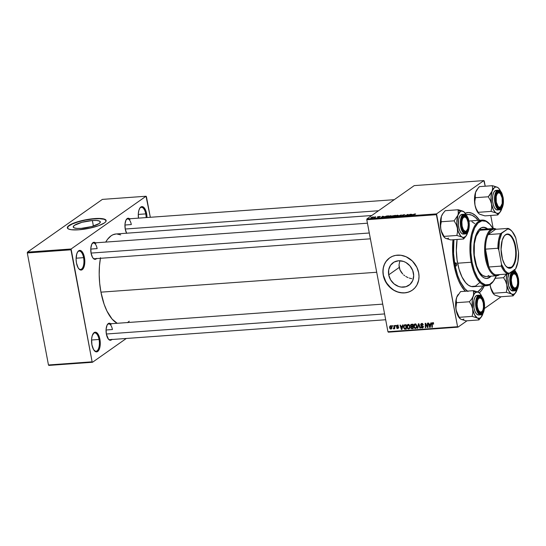 <?xml version="1.0" encoding="UTF-8"?>
<svg xmlns="http://www.w3.org/2000/svg" width="546" height="546" viewBox="0 0 546 546"><rect width="100%" height="100%" fill="white"/><g stroke="black" fill="none" stroke-linecap="round" stroke-linejoin="round"><path stroke-width="0.82" d="M146.116 217.588A9.214 4.034 85.9 0 0 145.762 213.882L146.621 213.657A9.869 4.32 -94.1 0 1 146.997 217.526L146.621 213.657L145.632 210.258L143.366 207.05L141.66 206.654L140.104 207.746L138.937 210.169L138.329 213.547L138.466 218.141A9.869 4.32 -94.1 0 1 139.912 208.012A9.869 4.32 -94.1 0 1 146.621 213.657L145.762 213.882A9.214 4.034 -94.1 0 1 146.116 217.588M94.192 350.498A9.214 4.034 85.9 0 0 98.396 348.976A9.214 4.034 85.9 0 0 99.044 339.462L99.898 339.237A9.869 4.32 -94.1 0 1 99.113 349.624A9.869 4.32 -94.1 0 1 94.438 350.791A9.869 4.32 -94.1 0 1 91.926 344.847L93.591 349.617L96.035 351.836L97.693 351.481L99.611 348.328L100.28 343.059L99.474 337.448L98.239 334.466L95.789 332.248L94.13 332.603L92.213 335.749L91.605 339.127L91.926 344.847A9.869 4.32 -94.1 0 1 93.195 333.592A9.869 4.32 -94.1 0 1 99.898 339.237L99.044 339.462A9.214 4.034 -94.1 0 1 95.987 351.269A9.214 4.034 -94.1 0 1 94.185 350.498M78.733 268.687A9.214 4.034 85.9 0 0 82.937 267.165A9.214 4.034 85.9 0 0 83.586 257.657L84.439 257.425A9.869 4.32 -94.1 0 1 83.654 267.82A9.869 4.32 -94.1 0 1 78.979 268.98A9.869 4.32 -94.1 0 1 76.467 263.035L78.133 267.806L79.723 269.642L81.429 270.038L82.241 269.669L84.152 266.523L84.821 261.254L84.016 255.637L82.78 252.655L80.33 250.437L78.672 250.791L77.928 251.522L76.761 253.945L76.092 259.214L76.467 263.035A9.869 4.32 -94.1 0 1 77.737 251.788A9.869 4.32 -94.1 0 1 84.439 257.425L83.586 257.657A9.214 4.034 -94.1 0 1 80.528 269.458A9.214 4.034 -94.1 0 1 78.733 268.687M91.557 340.001L99.044 339.462L91.557 340.001M76.099 258.197L83.586 257.657L76.099 258.197M138.281 214.421L145.762 213.882L138.281 214.421M411.704 278.678L409.261 278.057L411.704 278.678M408.067 277.614L406.893 277.068L408.067 277.614M405.767 276.44L406.893 277.068L405.767 276.44M403.685 274.925L404.695 275.73L403.685 274.925M401.146 272.079L402.75 274.051L399.952 269.847L401.146 272.079M399.228 267.438L399.952 269.847L399.024 264.953L399.849 260.742L399.024 264.953L399.228 267.438L388.704 274.85L399.228 267.438M413.438 273.061A13.787 11.992 54.9 0 1 409.009 285.23A13.787 11.992 54.9 0 1 388.704 274.85L388.697 269.731L390.567 265.26L394.035 262.107L398.58 260.763L403.501 261.425L405.869 262.49L409.971 265.882L412.715 270.502L413.684 275.655L412.742 280.542L410.012 284.425L405.931 286.718L401.105 287.066L398.641 286.479L394.089 283.913L390.602 279.825L388.704 274.85A13.787 11.992 54.9 0 1 393.134 262.681A13.787 11.992 54.9 0 1 413.438 273.061M411.138 290.909L408.026 292.219L404.641 292.833L401.119 292.717L397.597 291.885L394.205 290.363L391.079 288.206L386.083 282.357L383.374 275.232L383.019 271.526L383.353 267.909L384.377 264.53L386.036 261.507L389.66 257.855A19.738 17.158 -125.1 0 0 383.374 275.232L383.265 275.307A19.738 17.158 54.9 0 1 389.605 257.889A19.738 17.158 54.9 0 1 418.666 272.754L416.871 267.328L412.387 261.063L406.163 256.777L400.921 255.262L395.679 255.364L392.417 256.333L389.475 257.978L386.978 260.244L385.019 263.042L383.674 266.257L382.992 269.772L383.265 275.307L384.302 278.965L388.233 285.578L394.096 290.438L397.488 291.96L402.784 292.943L406.251 292.69L409.52 291.721L412.455 290.076L414.953 287.81L416.912 285.019L418.686 280.071L419.021 276.46L418.666 272.754A19.738 17.158 54.9 0 1 412.326 290.165A19.738 17.158 54.9 0 1 383.265 275.307L383.374 275.232A19.738 17.158 -125.1 0 0 412.38 290.131M96.546 258.586A8.552 3.747 -94.1 0 1 93.264 258.394A8.552 3.747 -94.1 0 1 91.086 253.248L92.527 257.384L93.905 258.968L95.386 259.316L96.731 258.36M111.834 339.51A8.552 3.747 -94.1 0 1 108.552 339.325A8.552 3.747 -94.1 0 1 106.381 334.172L108.483 339.243L109.937 340.233L112.026 339.291M126.631 233.203A8.552 3.747 -94.1 0 1 125.259 229.19L126.699 233.326M463.957 289.762A39.476 17.281 85.9 0 0 465.649 291.236A39.476 17.281 -94.1 0 1 463.957 289.762M484.275 285.886A41.448 18.141 -94.1 0 1 479.32 292.793L481.511 290.458L484.275 285.886M465.308 291.264A41.448 18.141 -94.1 0 1 464.694 290.615A41.448 18.141 -94.1 0 1 454.156 265.656L455.944 273.164L458.299 279.934L461.145 285.695L465.308 291.264M100.505 257.671L99.468 265.861L99.195 274.556L99.693 283.435L100.942 292.158L376.713 272.256L100.942 292.158L104.109 304.204L106.968 311.104L112.107 319.082L117.185 323.293A45.393 19.868 85.9 0 1 100.942 292.158A45.393 19.868 85.9 0 1 100.396 258.306M371.751 215.513L116.005 233.975A45.393 19.868 85.9 0 0 105.719 242.09L107.651 239.182L111.07 235.831L112.906 234.773L116.025 233.975M124.938 225.013L131.313 224.556L124.938 225.013M385.681 319.744L109.814 339.66A7.897 3.453 -94.1 0 1 108.306 339.032M106.061 330.002L112.435 329.538L106.061 330.002M370.393 238.82L94.519 258.729A7.897 3.453 -94.1 0 1 93.011 258.101M90.766 249.072L97.14 248.614L90.766 249.072M92.363 220.523L93.407 226.058L92.363 220.523L96.669 220.475L99.474 221.034L100.348 222.113L99.154 223.546L91.598 226.583L81.218 228.365A13.787 3.153 169.3 0 1 73.239 227A13.787 3.153 169.3 0 1 92.363 220.523A13.787 3.153 169.3 0 1 100.341 221.881A13.787 3.153 169.3 0 1 81.218 228.365L76.911 228.405L74.106 227.846L73.232 226.767L74.427 225.334L81.982 222.297L92.363 220.523M67.424 228.214L68.393 226.262L72.168 224.037L78.167 221.867L85.476 220.093L92.991 218.98L99.556 218.7L104.184 219.294L106.156 220.666A19.738 4.518 -10.7 0 0 94.758 218.83L94.711 218.577A19.738 4.518 169.3 0 1 106.136 220.523A19.738 4.518 169.3 0 1 78.774 229.798L71.369 229.743L68.591 229.061L67.376 227.962L67.827 226.535L69.042 225.464L76.454 222.133L85.429 219.84L94.711 218.577L102.116 218.639L104.893 219.315L106.108 220.42L105.658 221.84L104.443 222.911L98.594 225.71L89.947 228.146L78.774 229.798A19.738 4.518 169.3 0 1 67.349 227.853A19.738 4.518 169.3 0 1 94.711 218.577L94.758 218.83A19.738 4.518 -10.7 0 0 67.383 227.975M388.336 332.18L457.951 327.156L467.001 320.789L457.951 327.156L457.568 326.713L387.947 331.736L366.782 219.724L436.404 214.701L457.568 326.713L436.547 213.882L483.845 180.59L414.23 185.613L366.932 218.905L436.547 213.882L483.845 180.59L484.234 181.026L485.21 186.206L483.845 180.59L414.23 185.613L366.932 218.905L366.782 219.724L366.932 218.905L436.547 213.882L436.404 214.701L366.782 219.724L387.947 331.736L457.568 326.713L457.951 327.156L388.336 332.18L387.947 331.736L388.336 332.18M484.445 308.504L501.167 296.731L484.445 308.504M490.738 215.452L493.202 228.515L490.738 215.452M383.988 216.489L381.169 217.547L382.459 216.277L383.988 216.489L382.459 216.277L381.169 217.547L383.988 216.489M392.076 215.95L395.495 215.336L392.936 216.694L391.066 216.707L392.076 215.95L391.339 216.789L392.936 216.694L395.495 215.336L392.212 216.175M415.056 213.909L415.615 213.977L415.281 214.257L414.325 214.155L411.65 215.342L414.332 214.025L411.65 215.342L415.281 214.257L415.056 213.909L415.492 214.134M408.285 215.131L410.299 214.264L407.732 215.629L407.282 215.663L407.678 214.633L405.091 215.82L407.65 214.455L408.101 214.428L407.712 215.452L408.285 215.131L407.712 215.452L408.101 214.428L407.65 214.455L405.091 215.82L407.678 214.633L407.282 215.663L407.732 215.629L410.299 214.264L408.285 215.131M401.283 215.766L401.952 216.059L403.596 215.629L402.771 215.131L404.811 215.049L404.163 214.694L402.375 215.445L403.105 214.865L404.995 214.878L402.805 215.104L403.706 215.472L403.132 215.847L401.167 215.97L403.16 215.67L402.32 215.172L403.16 215.67L401.16 215.943M397.126 216.393L401.337 214.912L400.109 216.175L399.672 216.209L400.73 215.124L397.126 216.393L400.73 215.124L399.672 216.209L400.109 216.175L401.337 214.912L397.126 216.393M394.656 216.066L395.256 216.544L398.15 215.636L397.536 215.172L394.656 216.066L394.744 216.544L394.656 216.066L395.618 215.595L398.355 215.445L396.396 216.359L394.396 216.387M370.87 217.629L373.648 217.001L372.215 217.799L370.87 217.629L371.307 217.95L373.525 217.247L373.048 216.939L370.87 217.629L371.307 217.95M412.257 214.448L409.432 215.506L410.728 214.237L412.257 214.448L410.728 214.237L409.432 215.506L412.257 214.448M387.79 216.557L388.39 217.042L391.284 216.134L390.67 215.67L387.79 216.557L387.878 217.042L387.79 216.557L388.936 216.025L391.489 215.936L389.53 216.851L387.53 216.885M386.698 215.998L388.629 215.834L386.07 217.192L384.111 217.131L386.698 215.998L384.37 216.83L384.541 217.288L386.07 217.192L388.629 215.834L386.698 215.998M379.743 216.455L380.439 216.585L378.808 216.748L379.231 217.212L377.463 217.424L378.876 217.206L378.269 216.933L378.753 216.625L379.743 216.455L378.344 216.803L378.917 217.178L377.525 217.24L378.091 217.458L379.381 217.124L378.788 216.762L380.309 216.707M377.484 216.803L378.282 216.578L377.484 216.803M374.59 217.015L375.382 216.789L374.59 217.015M375.853 217.096L373.894 217.731L375.853 217.096M393.686 328.89L394.669 327.825L394.246 328.119L394.267 328.788L394.697 328.76L394.601 325.518L394.164 325.553L394.089 327.934L393.373 328.794L394.246 328.119L394.267 328.788L394.697 328.76L394.601 325.518L394.164 325.553L394.192 326.849L393.448 328.282L393.373 328.794L393.871 328.822M395.406 325.457L395.427 326.099L395.864 326.064L395.836 325.43L395.406 325.457L395.427 326.099L395.864 326.064L395.836 325.43L395.406 325.457M404.32 324.925L403.514 327.511L403.91 327.238L403.514 327.511L404.757 329.19L406.306 328.501L405.296 329.211L406.32 329.136L406.19 324.679L404.101 325.061L403.446 326.761L404.272 328.965L406.32 329.136L406.19 324.679L404.149 325.027M409.773 328.276L408.674 329.026L409.773 328.269L409.971 326.283L408.19 324.481L406.872 325.86L407.234 328.173L408.012 328.904L409.015 328.958L410.039 327.32L409.261 324.89L407.562 324.706M416.639 327.777L415.54 328.528L416.639 327.777L416.837 325.785L415.056 323.983L413.738 325.361L414.1 327.682L414.878 328.405L415.881 328.46L416.905 326.822L416.25 324.522L415.383 324.003L414.428 324.208M421.683 323.505L420.632 324.89L421.048 324.604L420.632 324.89L421.683 326.064L422.195 325.709L421.683 326.064L422.897 326.201L422.747 326.856L423.116 326.59L422.154 327.532L420.789 326.856L422.235 328.044L423.15 327.402L422.235 328.044L423.17 326.795L421.055 324.822L422.365 323.594L421.758 324.024L422.952 324.092L422.597 324.344L423.246 324.904L421.683 323.505L420.604 324.624L420.986 325.641L422.597 326.542L422.72 327.19L421.997 327.532L421.191 326.685L420.816 326.986L421.471 327.88L422.665 327.948L423.089 326.515L421.041 324.658L421.976 324.024L422.829 324.986L423.246 324.904L423.082 324.331L422.372 323.594L421.048 323.717M432.575 322.72L431.804 324.024L432.248 323.71L431.804 324.024L431.9 327.293L432.336 327.259L432.241 324.106L433.176 322.863L432.65 323.239L433.19 323.737L433.572 323.471L433.224 324.119L433.647 324.031L433.026 322.782L431.92 323.157L431.9 327.293L432.336 327.259L432.323 323.43L432.842 323.259L433.224 324.119L433.647 324.031L432.575 322.72L432.179 322.85M430.828 322.904L430.548 324.14L429.081 324.249L428.712 323.055L428.282 323.089L429.682 327.45L430.207 327.416L431.292 322.87L430.828 322.904L430.548 324.14L429.081 324.249L428.712 323.055L428.282 323.089L429.682 327.45L430.207 327.416L431.292 322.87L430.828 322.904M427.422 323.15L427.552 326.924L425.655 323.28L425.204 323.307L425.341 327.764L425.771 327.736L425.641 323.955L427.532 327.607L427.982 327.573L427.859 323.116L427.422 323.15L427.552 326.924L426.992 325.75L426.651 325.989L427.532 327.607L427.982 327.573L427.859 323.116L427.422 323.15M418.345 323.805L417.376 328.337L417.833 328.303L418.673 324.42L419.922 328.153L420.359 328.126L418.891 323.764L418.345 323.805L417.376 328.337L417.833 328.303L418.673 324.42L419.922 328.153L420.359 328.126L418.891 323.764L418.345 323.805M411.397 324.304L410.469 325.764L410.885 325.471L410.469 325.764L411.152 326.617L411.582 326.317L410.79 327.73L411.193 327.443L410.79 327.73L411.548 328.685L413.165 327.989L412.128 328.719L413.185 328.644L413.056 324.188L410.947 324.447L410.442 325.505L411.152 326.617L411.029 328.323L413.185 328.644L413.056 324.188L410.913 324.474M402.559 324.945L402.279 326.18L400.812 326.29L400.45 325.095L400.02 325.129L401.412 329.491L401.938 329.456L403.023 324.911L402.559 324.945L402.279 326.18L400.812 326.29L400.45 325.095L400.02 325.129L401.412 329.491L401.938 329.456L403.023 324.911L402.559 324.945M397.27 325.266L396.43 326.269L396.867 325.962L396.43 326.269L396.758 326.836L397.857 326.931L397.454 327.211L398.205 327.231L397.959 327.73L398.327 327.464L397.59 328.201L396.485 327.702L397.645 328.603L398.348 328.105L397.645 328.603L398.375 327.627L396.853 326.201L397.795 325.334L397.324 325.669L398.512 326.337L397.986 325.43L396.908 325.348L396.41 326.071L397.966 327.777L397.474 328.201L396.485 327.702L396.628 328.091L397.897 328.555L398.327 327.464L396.86 325.989L397.481 325.675L398.498 326.276L397.27 325.266L396.737 325.436M392.513 325.669L392.533 326.303L392.97 326.276L392.943 325.641L392.513 325.669L392.533 326.303L392.97 326.276L392.943 325.641L392.513 325.669M390.567 325.75L389.605 327.825L390.001 327.545L389.605 327.825L390.854 329.095L391.707 328.494L390.854 329.095L391.83 326.952L390.567 325.75L389.667 326.508L389.626 327.948L390.192 328.897L391.175 329.026L391.775 328.317L391.775 326.72L391.018 325.819L390.097 325.921M48.853 365.41L92.506 362.264L126.31 338.465L92.506 362.264L92.124 361.821L48.464 364.974L27.3 252.955L70.96 249.809L92.124 361.821L71.103 248.99L146.035 196.239L102.382 199.392L27.45 252.143L71.103 248.99L146.035 196.239L146.424 196.683L150.314 217.281L146.035 196.239L102.382 199.392L27.45 252.143L27.3 252.955L27.45 252.143L71.103 248.99L70.96 249.809L27.3 252.955L48.464 364.974L92.124 361.821L92.506 362.264L48.853 365.41L48.464 364.974L48.853 365.41M130.064 219.253L127.873 218.263L125.962 220.134L124.979 224.235L125.259 229.19A8.552 3.747 -94.1 0 1 126.358 219.437A8.552 3.747 -94.1 0 1 129.579 218.782M111.179 324.235L108.988 323.246L107.084 325.116L106.101 329.218L106.381 334.172A8.552 3.747 -94.1 0 1 107.48 324.42A8.552 3.747 -94.1 0 1 110.701 323.764M95.891 243.311L93.7 242.315L91.789 244.185L90.813 248.293L91.086 253.248A8.552 3.747 -94.1 0 1 92.185 243.496A8.552 3.747 -94.1 0 1 95.407 242.834M120.68 234.869L116.742 233.954M127.477 322.672L129.238 321.198M91.981 243.823A7.897 3.453 -94.1 0 1 93.386 242.984A7.897 3.453 -94.1 0 1 97.14 248.614A7.897 3.453 85.9 0 0 91.981 243.823M107.275 324.747A7.897 3.453 -94.1 0 1 108.674 323.908A7.897 3.453 -94.1 0 1 112.435 329.538A7.897 3.453 85.9 0 0 107.275 324.747M126.153 219.765A7.897 3.453 -94.1 0 1 127.552 218.926A7.897 3.453 -94.1 0 1 131.313 224.556A7.897 3.453 85.9 0 0 126.153 219.765M465.233 213.199A41.448 18.141 -94.1 0 1 479.538 220.27L475.73 215.752L472.181 213.35L468.591 212.51L465.083 213.261M452.989 239.769L452.702 253.637L454.156 265.656A41.448 18.141 -94.1 0 1 452.989 239.769M467.178 214.619A39.476 17.281 85.9 0 0 466.12 214.639A39.476 17.281 -94.1 0 1 466.291 214.626L468.058 214.503A39.476 17.281 -94.1 0 1 478.057 220.372L475.498 217.567L472.119 215.281L468.7 214.482L466.229 214.858A39.476 17.281 -94.1 0 1 468.058 214.503M430.303 327.013L429.682 327.45L430.303 327.013M431.074 323.771L430.548 324.14L431.074 323.771M430.405 324.672L430.084 326.023L430.63 325.634L429.914 326.945L430.398 326.604L429.914 326.945L429.238 324.761L430.064 324.174L429.238 324.761L430.951 324.29L430.405 324.672L429.914 326.945L429.238 324.761L430.405 324.672M433.497 322.563L432.65 323.239M427.975 327.293L427.532 327.607L427.975 327.293M426.023 324.802L426.651 325.989L426.992 325.75L425.655 323.28L425.204 323.307L425.341 327.764L425.771 327.736L425.641 323.955L426.023 324.802L426.358 324.57L426.023 324.802M425.764 327.464L425.341 327.764L425.764 327.464M427.955 326.638L427.552 326.924L427.955 326.638M427.928 325.559L427.491 325.866L427.928 325.559M422.365 323.416L421.758 324.024M422.304 324.447L422.986 324.836M422.235 328.044L422.829 327.853M422.747 326.856L422.154 327.532M421.669 323.908L421.724 323.505M421.771 323.382L421.676 324.01M420.283 327.9L419.922 328.153L420.283 327.9M419.41 325.293L419.028 325.559L419.41 325.293M419.028 324.167L418.673 324.42L419.028 324.167M417.915 327.962L417.376 328.337L417.915 327.962M415.056 323.983C413.909 324.379 413.465 325.273 413.738 326.672L414.134 326.392L413.738 326.672L415.54 328.528L416.598 327.784L416.093 327.716M414.81 324.577L415.028 323.99M415.117 323.846L414.803 324.617M415.943 327.661L416.687 327.771M416.4 325.798L416.236 327.464L416.885 327.006L415.451 328.016L414.175 326.692L415.124 324.501L415.697 324.099L415.124 324.501L416.4 325.798L416.775 325.532L416.236 327.464L415.451 328.016L414.776 327.784L414.134 326.337L414.557 324.774L415.581 324.59L416.4 325.798M416.236 327.464L415.451 328.016M415.765 323.908L415.124 324.501M411.848 326.979L412.216 325.866M411.507 324.727L411.575 324.29M411.582 324.256L411.507 324.754M411.916 326.194L411.827 326.815M412.878 326.085L411.998 326.815L413.063 326.064M412.694 326.761L412.735 328.153L413.165 327.853L412.005 328.207L411.213 327.682L411.336 327.047L413.124 326.46L412.694 326.761L412.735 328.153L411.438 328.098L411.336 327.047L412.694 326.761M412.633 324.74L412.68 326.242L413.104 325.942L411.773 326.31L410.899 325.744L412.271 324.242L411.411 324.85L413.063 324.44L412.633 324.74L412.68 326.242L411.09 326.153L411.097 325.013L412.633 324.74M412.216 324.222L411.411 324.85M411.336 327.047L411.998 326.815M408.19 324.481C407.043 324.87 406.599 325.771 406.872 327.17L407.268 326.89L406.872 327.17L408.674 329.026L409.732 328.276L409.227 328.214M407.944 325.075L408.162 324.481M408.251 324.338L407.937 325.109M409.077 328.153L409.821 328.269M409.534 326.29L409.37 327.955L410.019 327.504L408.592 328.508L407.316 327.184L408.258 325L408.831 324.597L408.258 325L409.534 326.29L409.91 326.03L409.37 327.955L408.592 328.508L407.91 328.282L407.268 326.836L407.698 325.266L408.715 325.088L409.534 326.29M408.899 324.406L408.258 325M402.033 329.054L401.412 329.491L402.033 329.054M402.812 325.805L402.279 326.18L402.812 325.805M402.143 326.713L401.822 328.064L402.368 327.675L401.644 328.985L402.136 328.644L401.644 328.985L400.969 326.795L401.795 326.215L400.969 326.795L402.689 326.331L402.143 326.713L401.644 328.985L400.969 326.795L402.143 326.713M404.586 325.375L404.791 324.788M404.791 324.781L404.538 325.641M405.767 325.232L405.869 328.651L406.299 328.351L404.695 328.658L403.951 327.511L404.415 325.498L406.197 324.931L405.767 325.232L405.869 328.651L404.272 328.337L403.979 326.18L404.463 325.464L405.767 325.232M405.501 324.733L404.415 325.498M396.853 326.201L397.324 325.669M397.645 328.603L398.089 328.46M397.959 327.73L397.59 328.201M397.495 325.518L397.502 325.129M395.85 325.798L395.427 326.099L395.85 325.798M392.956 326.003L392.533 326.303L392.956 326.003M394.226 328.194L393.373 328.794L394.226 328.194M394.901 327.559L393.686 328.364M394.628 326.535L394.192 326.849L394.628 326.535M390.854 329.095L391.359 328.924M390.649 326.064L390.608 326.406M391.462 328.269L391.803 328.351M391.407 327.034L390.8 328.692L390.035 327.798L390.643 326.153L391.079 325.846L390.643 326.153L391.407 327.034L391.789 326.767L391.202 328.474L390.506 328.624L389.994 327.545L390.185 326.474L390.936 326.221L391.407 327.034M392.137 327.846L390.8 328.692M391.455 325.498L390.643 326.153M409.37 327.955L408.592 328.508M373.525 217.247L373.048 216.939M373.075 217.294L371.492 217.834M397.727 215.663L395.509 216.516L395.065 216.045L397.283 215.329L397.768 215.868L397.87 215.404L397.283 215.329L397.522 215.793L395.618 216.38L395.065 216.045L395.481 216.387M400.457 215.82L400.382 215.458L400.457 215.82M400.791 215.472L400.73 215.124L400.791 215.472M402.757 215.499L402.771 215.131M402.184 215.909L401.726 215.725M407.5 215.643L407.418 215.206L407.5 215.643M407.678 215.629L407.534 214.871L407.678 215.629M407.801 215.301L407.65 214.455L407.807 215.295M410.81 214.687L410.728 214.237L410.81 214.687M411.8 214.619L409.978 215.458L410.633 214.701L411.827 214.749L410.633 214.701L409.957 215.336L411.8 214.619M392.069 216.619L393.598 216.141L392.827 216.701L391.632 216.496L393.598 216.141L391.632 216.496M392.99 216.052L394.765 215.527L393.932 216.168L392.499 215.923L394.765 215.527L392.499 215.923M390.861 216.155L388.643 217.015L388.199 216.544L390.424 215.827L390.902 216.359L391.004 215.902L390.424 215.827L390.861 216.155L389.441 216.748L388.199 216.544L388.622 216.885M382.548 216.728L382.459 216.277L382.548 216.728M383.538 216.66L381.715 217.499L382.364 216.742L383.565 216.789L382.364 216.742L381.688 217.376L383.538 216.66M384.37 216.83L384.541 217.288M384.8 217.124L387.899 216.018L385.961 217.199L384.834 217.281L384.787 216.81L387.933 216.202L384.787 216.81M379.108 217.26L379.04 216.899L379.108 217.26M379.381 217.124L379.04 216.899M377.525 217.24L378.091 217.458M372.87 217.062L371.3 217.595M397.283 215.329L395.065 216.045M390.424 215.827L388.199 216.544M139.715 208.34A9.214 4.034 -94.1 0 1 141.38 207.316A9.214 4.034 -94.1 0 1 145.762 213.882A9.214 4.034 85.9 0 0 139.715 208.34M77.532 252.109A9.214 4.034 -94.1 0 1 79.204 251.085A9.214 4.034 -94.1 0 1 83.586 257.657A9.214 4.034 85.9 0 0 77.532 252.109M92.991 333.92A9.214 4.034 -94.1 0 1 94.663 332.896A9.214 4.034 -94.1 0 1 99.044 339.462A9.214 4.034 85.9 0 0 92.991 333.92M456.552 263.971A1.645 0.717 -94.1 0 1 456.006 266.079A1.645 0.717 -94.1 0 1 455.221 264.906L455.268 263.39L455.862 262.81L456.552 263.971L456.504 265.486L455.767 266.011L455.221 264.906A1.645 0.717 -94.1 0 1 455.767 262.803A1.645 0.717 -94.1 0 1 456.552 263.971L455.159 264.073L456.552 263.971M486.609 278.453A25.655 11.234 85.9 0 0 490.479 276.201L489.107 277.436L486.609 278.453M482.623 227.3L483.21 227.259A25.655 11.234 -94.1 0 0 474.692 260.149L475.798 264.796L478.105 270.85L482.07 276.447L484.261 277.934L486.486 278.453L488.656 277.989L491.072 276.16A25.655 11.234 -94.1 0 1 486.902 278.44A25.655 11.234 -94.1 0 1 474.692 260.149L473.798 252.709L473.867 245.284L474.897 238.506L476.808 232.965L478.487 230.2L481.456 227.709L484.739 227.382L488.049 229.252M489.885 224.27L489.393 223.73A32.897 14.401 85.9 0 0 473.792 227.607A32.897 14.401 85.9 0 0 471.184 262.244L472.037 262.019A32.234 14.114 -94.1 0 1 474.597 228.071A32.234 14.114 -94.1 0 1 489.885 224.27A32.234 14.114 -94.1 0 1 492.902 228.535L490.144 224.563L486.056 221.335L481.886 220.816L477.982 223.061L474.692 227.866L472.297 234.828L470.993 243.339L470.905 252.668L472.037 262.019L474.29 270.57L477.47 277.6L481.299 282.5L485.455 284.848L489.578 284.432L493.311 281.306L496.334 275.723M479.32 282.91L475.511 286.104L471.307 286.52L468.461 285.23L465.711 282.732L461.984 276.952L459.029 269.185L457.098 260.094L456.347 250.471L457.091 239.469A32.897 14.401 85.9 0 0 457.616 263.227L471.184 262.244A32.897 14.401 -94.1 0 1 482.098 220.086A32.897 14.401 -94.1 0 1 489.639 224.003M454.067 265.158L454.954 265.097A39.476 17.281 -94.1 0 1 453.917 239.701L453.569 253.651L454.954 265.097L454.067 265.158M485.79 276.529L482.712 275.471L480.733 273.676L478.89 271.075L476.556 265.916L474.249 255.078L474.358 243.728L476.187 236.09L479.272 231.006L480.187 230.235L490.806 229.47A23.683 10.367 -94.1 0 1 493.386 228.501A23.683 10.367 -94.1 0 1 496.355 229.245A23.683 10.367 85.9 0 0 490.806 229.47A23.683 10.367 85.9 0 0 485.524 258.859A23.683 10.367 85.9 0 0 499.372 274.781A23.683 10.367 85.9 0 0 499.624 274.59A23.683 10.367 -94.1 0 1 499.372 274.781L499.372 274.781A23.683 10.367 -94.1 0 1 496.792 275.75L486.172 276.515A23.683 10.367 -94.1 0 1 474.904 259.63A23.683 10.367 -94.1 0 1 482.766 229.272M482.794 285.995A39.476 17.281 -94.1 0 1 477.641 291.892L481.006 288.711L482.794 285.995M467.424 291.107A39.476 17.281 -94.1 0 1 454.954 265.097L457.712 275.573L460.203 281.572L464.673 288.506L467.977 291.503M471.921 221.71L474.733 223.614M457.616 263.227A32.897 14.401 85.9 0 0 473.266 286.684L486.834 285.701A32.897 14.401 -94.1 0 1 471.184 262.244L457.616 263.227M493.734 280.74A32.897 14.401 -94.1 0 1 486.834 285.701M471.184 262.244A32.897 14.401 85.9 0 0 493.529 281.047L493.939 280.439A32.234 14.114 -94.1 0 1 472.037 262.019L471.184 262.244M496.314 275.785A32.234 14.114 -94.1 0 1 493.939 280.439M487.455 229.293L485.264 227.812L483.039 227.286M488.752 275.546L487.79 276.099M496.792 275.75A23.683 10.367 -94.1 0 1 485.053 255.897A23.683 10.367 -94.1 0 1 490.806 229.47L480.187 230.235L483.149 229.259M487.073 228.958A25.655 11.234 85.9 0 0 482.917 227.286M483.21 227.259A25.655 11.234 -94.1 0 1 487.66 228.917M501.003 206.49A7.897 3.453 -94.1 0 1 500.054 207.61A7.897 3.453 -94.1 0 1 499.194 207.937A7.897 3.453 -94.1 0 1 497.693 207.303A7.897 3.453 85.9 0 0 500.054 207.61A7.897 3.453 85.9 0 0 501.003 206.49A7.897 3.453 -94.1 0 1 499.194 207.937A7.897 3.453 -94.1 0 1 497.693 207.303A7.897 3.453 85.9 0 0 500.805 206.818L501.214 206.211A7.234 3.167 -94.1 0 1 496.294 202.075L495.72 202.232L496.294 202.075L498.075 206.368L499.31 207.2L500.525 206.941L502.211 203.46L502.143 197.959A7.234 3.167 -94.1 0 1 501.214 206.211M378.528 210.742L125.225 229.027L378.528 210.742M500.3 193.605A7.234 3.167 -94.1 0 1 502.143 197.959L500.361 193.666L499.126 192.834L497.911 193.093L496.894 194.41L496.225 196.58L496.294 202.075A7.234 3.167 -94.1 0 1 496.867 194.451A7.234 3.167 -94.1 0 1 500.3 193.605L499.808 193.059A7.897 3.453 85.9 0 0 496.662 193.025A7.897 3.453 -94.1 0 1 498.061 192.185A7.897 3.453 -94.1 0 1 500.054 193.359A7.897 3.453 85.9 0 0 497.201 192.506A7.897 3.453 85.9 0 0 496.662 193.025A7.897 3.453 -94.1 0 1 497.201 192.506A7.897 3.453 -94.1 0 1 498.061 192.185A7.897 3.453 -94.1 0 1 500.054 193.359M446.335 238.582L450.771 239.926L463.615 238.998L450.771 239.926L445.563 238.288A13.24 5.794 85.9 0 0 448.559 238.104M458.326 213.711L457.937 215.158A13.24 5.794 -94.1 0 1 460.292 211.575L458.087 209.753L458.449 212.333L457.937 215.158L454.122 220.83L441.277 221.758L440.915 219.171L441.421 216.352L442.949 213.466L445.243 210.681L458.087 209.753L458.326 213.711M465.881 231.668A7.897 3.453 85.9 0 0 466.837 230.542A7.897 3.453 -94.1 0 1 465.881 231.668A7.897 3.453 -94.1 0 1 465.028 231.989A7.897 3.453 -94.1 0 1 463.52 231.361A7.897 3.453 85.9 0 0 465.881 231.668L466.591 232.255L465.881 231.668M465.888 217.41A7.897 3.453 85.9 0 0 463.028 216.564L463.499 215.895A8.552 3.747 -94.1 0 1 468.502 221.642A8.552 3.747 -94.1 0 1 466.591 232.255L465.151 232.562L463.697 231.579L462.448 229.45L461.356 224.863L461.841 218.625L462.858 216.523L464.202 215.574L465.683 215.923L467.062 217.506L468.502 221.642L468.584 228.139L467.799 230.699L466.591 232.255A8.552 3.747 -94.1 0 1 463.766 231.654A8.552 3.747 -94.1 0 1 461.315 224.345A8.552 3.747 -94.1 0 1 462.694 216.755A8.552 3.747 -94.1 0 1 463.499 215.895L463.028 216.564A7.897 3.453 -94.1 0 1 463.888 216.243A7.897 3.453 -94.1 0 1 465.888 217.41A7.897 3.453 -94.1 0 0 463.888 216.243A7.897 3.453 -94.1 0 0 462.489 217.083A7.897 3.453 -94.1 0 1 463.028 216.564A7.897 3.453 85.9 0 0 462.489 217.083A7.897 3.453 85.9 0 1 465.636 217.117L466.127 217.656A7.234 3.167 -94.1 0 1 467.97 222.017A7.234 3.167 -94.1 0 1 467.042 230.269A7.234 3.167 -94.1 0 1 462.121 226.133L461.554 226.283L462.121 226.133L461.889 221.935L462.332 219.458L463.192 217.683L464.96 216.892L466.748 218.516L467.97 222.017L468.25 224.822L467.758 228.685L466.352 230.999L465.137 231.258L463.342 229.627L462.121 226.133A7.234 3.167 -94.1 0 1 462.701 218.509A7.234 3.167 -94.1 0 1 466.127 217.656M462.564 214.448L460.906 214.803L462.912 214.66L460.408 224.699L462.537 231.954L465.404 233.941L466.475 233.538A0.396 0.341 -125.1 0 0 466.762 233.135C465.049 234.923 463.199 232.801 461.22 226.767C460.722 219.69 461.431 215.772 463.336 215.015A0.396 0.341 -125.1 0 0 462.912 214.66L460.906 214.803A9.869 4.32 85.9 0 0 458.503 225.812A9.869 4.32 85.9 0 0 463.397 234.084L465.404 233.941A9.869 4.32 -94.1 0 1 460.51 225.669A9.869 4.32 -94.1 0 1 462.912 214.66A9.869 4.32 -94.1 0 1 463.984 214.257L462.912 214.66A0.396 0.341 54.9 0 1 463.336 215.015L461.998 216.735L461.131 219.567L461.22 226.767L462.817 231.347L464.346 233.108L465.977 233.483L467.472 232.439L468.598 230.112L469.137 223.198L468.468 219.663L466.543 215.759L464.926 214.674L463.336 215.015C465.049 213.22 466.891 215.342 468.871 221.383C469.369 228.46 468.666 232.378 466.762 233.135A0.396 0.341 54.9 0 1 466.475 233.538A9.869 4.32 -94.1 0 1 465.404 233.941L466.632 233.483C470.454 230.869 470.597 215.37 463.984 214.257L461.977 214.401A9.869 4.32 85.9 0 0 460.906 214.803L459.514 216.598L458.606 219.553L458.428 225.157L459.125 228.835L460.367 231.818L461.957 233.654L463.656 234.05M464.51 212.346L462.285 210.94L458.087 209.753L445.243 210.681L442.949 213.466L441.421 216.352L442.526 214.1A13.24 5.794 85.9 0 0 441.421 216.352A13.24 5.794 85.9 0 0 440.82 229.204L440.622 225.396L441.277 221.758L454.122 220.83L456.115 224.283L457.336 228.01L457.534 231.811L456.886 235.456L462.087 237.094L463.301 238.042L463.615 238.998L466.209 235.756M467.84 232.002L467.431 233.326M444.813 237.776L445.563 238.288L444.348 237.339L444.041 236.384L456.886 235.456L444.041 236.384L441.311 231.095L440.554 227.518L440.465 220.714L441.421 216.352L440.622 225.396L440.82 229.204A13.24 5.794 85.9 0 0 444.185 237.176L444.485 237.503M444.191 237.182L442.144 233.763L440.82 229.204L442.042 232.924L444.348 237.339M442.649 213.923L442.649 213.923A13.24 5.794 85.9 0 0 442.519 214.1L442.949 213.466M466.775 234.794L467.431 233.333L465.758 236.309L463.615 237.455L462.087 237.094L460.599 235.858L458.142 231.156L456.831 222.877L457.937 215.158L460.292 211.575L461.759 211.036L464.045 211.903L466.714 215.916M467.799 232.166A13.24 5.794 -94.1 0 1 467.431 233.333A13.24 5.794 -94.1 0 1 466.332 235.579A13.24 5.794 -94.1 0 1 462.087 237.094L463.301 238.042L463.615 238.998L465.895 236.227M467.431 233.333L467.813 231.907M464.039 211.868L463.288 211.391A13.24 5.794 -94.1 0 1 464.666 212.503A13.24 5.794 -94.1 0 1 466.605 215.67M459.63 210.121L458.087 209.753L460.292 211.575A13.24 5.794 -94.1 0 1 463.288 211.391L459.63 210.121M457.336 228.01A13.24 5.794 -94.1 0 1 457.937 215.158L454.122 220.83L456.115 224.283L457.336 228.01L457.534 231.811L456.886 235.456L462.087 237.094A13.24 5.794 -94.1 0 1 457.336 228.01M445.563 238.288L444.826 237.817M466.837 230.542A7.897 3.453 -94.1 0 1 465.028 231.989A7.897 3.453 -94.1 0 1 463.52 231.361A7.897 3.453 85.9 0 0 466.632 230.876L467.042 230.269M369.294 232.999L91.059 253.078L369.294 232.999M500.948 210.742L501.603 209.275A13.24 5.794 -94.1 0 1 500.505 211.52A13.24 5.794 -94.1 0 1 499.249 212.851L497.788 214.947L500.375 211.705M497.672 191.837L497.201 192.506L498.375 191.516L500.566 192.513L502.675 197.584L502.757 204.081L501.965 206.647L500.764 208.197A8.552 3.747 -94.1 0 1 497.938 207.603A8.552 3.747 -94.1 0 1 495.481 200.286A8.552 3.747 -94.1 0 1 496.86 192.697A8.552 3.747 -94.1 0 1 497.672 191.837A8.552 3.747 -94.1 0 1 502.675 197.584A8.552 3.747 -94.1 0 1 500.764 208.197L499.324 208.504L497.87 207.521L495.761 202.45L495.679 195.953L496.471 193.393L497.672 191.837M500.054 207.61L500.764 208.197L500.054 207.61M496.737 190.39L495.072 190.745A9.869 4.32 85.9 0 1 496.15 190.342L498.157 190.199L497.078 190.602A0.396 0.341 54.9 0 1 497.508 190.957C499.215 189.169 501.064 191.291 503.043 197.324C503.542 204.402 502.839 208.319 500.928 209.077A0.396 0.341 54.9 0 1 500.648 209.48A9.869 4.32 -94.1 0 1 499.576 209.882A9.869 4.32 -94.1 0 1 494.683 201.617A9.869 4.32 -94.1 0 1 497.078 190.602A9.869 4.32 -94.1 0 1 498.157 190.199C501.951 190.977 501.924 193.707 503.105 197.42C503.924 203.132 503.159 207.139 500.805 209.425A0.396 0.341 -125.1 0 0 500.928 209.077L502.265 207.357L503.132 204.518L503.043 197.324L502.095 194.062L500.716 191.707L498.286 190.602L496.792 191.653L495.666 193.98L495.085 197.222L495.393 202.709L496.341 205.972L497.727 208.333L499.337 209.418L500.928 209.077C499.221 210.865 497.372 208.743 495.393 202.709C494.894 195.632 495.597 191.714 497.508 190.957A0.396 0.341 -125.1 0 0 497.078 190.602L495.072 190.745L497.078 190.602L494.58 200.641L496.71 207.896L499.576 209.882L500.648 209.48A0.396 0.341 -125.1 0 0 500.805 209.425L497.57 210.033A9.869 4.32 85.9 0 1 492.676 201.761A9.869 4.32 85.9 0 1 495.072 190.745L493.686 192.54L492.779 195.495L492.601 201.099L493.297 204.784L494.533 207.767L496.13 209.596L497.829 209.992M480.5 214.523L484.937 215.875L479.736 214.23L478.521 213.281L478.207 212.326L491.052 211.398L496.259 213.036L497.474 213.984L497.788 214.947L484.937 215.875L497.788 214.947L500.061 212.176M502.013 207.944L499.931 212.251L498.532 213.233L497.024 213.329L495.502 212.53L493.42 209.78L491.509 203.951L491.707 207.753L491.052 211.398L478.207 212.326L476.214 208.865L474.993 205.146L474.795 201.344L475.443 197.7L488.295 196.772L490.288 200.232L491.509 203.951L491.031 197.113L492.11 191.1L488.295 196.772L475.443 197.7L475.088 195.12L475.593 192.294L478.2 188.001L479.415 186.623L492.26 185.695L492.622 188.274L492.11 191.1L494.464 187.524L495.932 186.978L497.461 187.339L492.26 185.695L479.415 186.623L477.122 189.414L475.593 192.294L476.692 190.042A13.24 5.794 85.9 0 0 475.593 192.294A13.24 5.794 85.9 0 0 474.993 205.146L474.508 198.307L475.593 192.294L474.795 201.344L474.993 205.146A13.24 5.794 85.9 0 0 478.357 213.117L476.317 209.705L474.993 205.146L476.214 208.865L478.521 213.281M498.682 188.288L497.461 187.339L498.948 188.568L500.887 191.864M476.822 189.865L476.822 189.865A13.24 5.794 85.9 0 0 476.692 190.049L477.122 189.414M478.999 213.766L479.736 214.23L478.985 213.718M493.802 186.063L492.26 185.695L492.622 188.274L492.11 191.1A13.24 5.794 -94.1 0 1 497.461 187.339L493.802 186.063M489.503 195.4L488.295 196.772L490.288 200.232L491.509 203.951A13.24 5.794 -94.1 0 1 492.11 191.1L489.503 195.4M496.259 213.036A13.24 5.794 -94.1 0 1 491.509 203.951L491.707 207.753L491.052 211.398L496.259 213.036L497.474 213.984L497.788 214.947L499.249 212.851A13.24 5.794 -94.1 0 1 496.259 213.036M501.972 208.108A13.24 5.794 -94.1 0 1 501.603 209.275L501.986 207.849M498.211 187.81L497.461 187.339A13.24 5.794 -94.1 0 1 498.839 188.452A13.24 5.794 -94.1 0 1 500.778 191.619M511.015 283.156L511.588 283.005A7.234 3.167 -94.1 0 1 512.162 275.382A7.234 3.167 -94.1 0 1 515.595 274.529A7.234 3.167 -94.1 0 1 517.431 278.89L517.669 283.081L517.219 285.558L516.366 287.332L514.598 288.131L512.803 286.5L511.895 284.316L511.309 280.194L511.8 276.331L513.199 274.024L515.049 274.044L516.216 275.389L517.431 278.89A7.234 3.167 -94.1 0 1 516.502 287.141A7.234 3.167 -94.1 0 1 511.588 283.005L511.015 283.156M515.595 274.529L515.103 273.99A7.897 3.453 85.9 0 0 511.95 273.955A7.897 3.453 -94.1 0 1 513.349 273.116A7.897 3.453 -94.1 0 1 515.349 274.283A7.897 3.453 85.9 0 0 512.496 273.437A7.897 3.453 85.9 0 0 511.95 273.949A7.897 3.453 -94.1 0 1 512.496 273.437A7.897 3.453 -94.1 0 1 513.349 273.116A7.897 3.453 -94.1 0 1 515.349 274.283M516.298 287.414A7.897 3.453 -94.1 0 1 515.349 288.541A7.897 3.453 -94.1 0 1 514.489 288.861A7.897 3.453 -94.1 0 1 512.981 288.233A7.897 3.453 85.9 0 0 515.349 288.541A7.897 3.453 85.9 0 0 516.298 287.414A7.897 3.453 -94.1 0 1 514.489 288.861A7.897 3.453 -94.1 0 1 512.981 288.233A7.897 3.453 85.9 0 0 516.093 287.742L516.502 287.141M476.842 307.214L477.416 307.057A7.234 3.167 -94.1 0 1 477.989 299.44A7.234 3.167 -94.1 0 1 481.422 298.587A7.234 3.167 -94.1 0 1 483.258 302.941L482.043 299.447L480.248 297.816L478.487 298.614L477.627 300.389L477.136 304.252L477.416 307.057L478.637 310.558L480.425 312.182L482.193 311.391L483.046 309.616L483.497 307.139L483.258 302.941A7.234 3.167 -94.1 0 1 482.33 311.193A7.234 3.167 -94.1 0 1 477.416 307.057L476.842 307.214M481.422 298.587L480.93 298.041A7.897 3.453 85.9 0 0 477.777 298.007A7.897 3.453 -94.1 0 1 479.183 297.167A7.897 3.453 -94.1 0 1 481.176 298.341A7.897 3.453 85.9 0 0 478.323 297.495L478.794 296.819A8.552 3.747 -94.1 0 1 483.79 302.566A8.552 3.747 -94.1 0 1 481.886 313.179L481.176 312.592A7.897 3.453 85.9 0 0 482.125 311.473A7.897 3.453 -94.1 0 1 480.316 312.919A7.897 3.453 -94.1 0 1 478.808 312.292A7.897 3.453 85.9 0 0 481.92 311.8L482.33 311.193M106.347 334.009L384.582 313.93L106.347 334.009M461.623 319.506L466.059 320.857L478.903 319.929L466.059 320.857L460.858 319.212A13.24 5.794 85.9 0 0 463.854 319.028M473.614 294.642L473.232 296.082A13.24 5.794 -94.1 0 1 475.586 292.506L473.375 290.677L473.737 293.263L473.232 296.082L471.703 298.969L469.41 301.754L456.565 302.682L456.203 300.102L456.715 297.277L460.531 291.605L473.375 290.677L473.614 294.642M482.125 311.473A7.897 3.453 -94.1 0 1 481.176 312.592L481.886 313.179A8.552 3.747 -94.1 0 1 479.06 312.585A8.552 3.747 -94.1 0 1 476.603 305.269A8.552 3.747 -94.1 0 1 477.982 297.679A8.552 3.747 -94.1 0 1 478.794 296.819L480.234 296.512L481.688 297.495L483.79 302.566L484.07 307.521L483.544 310.449L482.527 312.551L481.183 313.5L479.702 313.151L478.323 311.568L477.252 308.981L476.61 302.477L477.136 299.549L478.323 297.495A7.897 3.453 85.9 0 0 477.777 298.007A7.897 3.453 -94.1 0 1 478.323 297.495A7.897 3.453 -94.1 0 1 479.183 297.167A7.897 3.453 -94.1 0 1 481.176 298.341M477.852 295.379L476.194 295.734L478.2 295.584L475.696 305.623L477.832 312.878L480.692 314.871L481.77 314.469A0.396 0.341 -125.1 0 0 482.05 314.066C480.337 315.854 478.494 313.732 476.515 307.691C476.016 300.614 476.719 296.696 478.624 295.939A0.396 0.341 -125.1 0 0 478.2 295.584L476.194 295.734A9.869 4.32 85.9 0 0 473.798 306.743A9.869 4.32 85.9 0 0 478.692 315.015L480.692 314.871A9.869 4.32 -94.1 0 1 475.805 306.599A9.869 4.32 -94.1 0 1 478.2 295.584A9.869 4.32 -94.1 0 1 479.272 295.181L478.2 295.584A0.396 0.341 54.9 0 1 478.624 295.939L477.293 297.659L476.419 300.498L476.248 305.876L476.917 309.411L478.105 312.278L479.634 314.032L481.272 314.414L482.766 313.363L484.254 309.507L484.166 302.307L483.217 299.044L481.831 296.69L480.221 295.598L478.624 295.939C480.337 294.151 482.186 296.273 484.166 302.307C484.664 309.384 483.954 313.302 482.05 314.066A0.396 0.341 54.9 0 1 481.77 314.469A9.869 4.32 -94.1 0 1 480.692 314.871L481.927 314.414C485.742 311.793 485.885 296.294 479.272 295.181L477.265 295.331A9.869 4.32 85.9 0 0 476.194 295.734L474.808 297.522L473.901 300.477L473.989 307.978L474.979 311.377L476.419 313.827L478.098 314.967L478.951 314.974M479.804 293.277L477.579 291.871L473.375 290.677L460.531 291.605L456.715 297.277L457.814 295.024M460.101 318.7L460.858 319.212L459.643 318.263L459.329 317.308L472.174 316.38L477.375 318.025L478.596 318.973L478.903 319.929L481.497 316.687M483.135 312.926L481.046 317.24L479.654 318.222L477.375 318.025L474.542 314.762L472.631 308.934L472.829 312.742L472.174 316.38L459.329 317.308L456.606 312.019L455.883 308.203L456.565 302.682L469.41 301.754L471.41 305.214L472.631 308.934L472.276 300.45L472.822 297.413L474.283 293.912L475.586 292.506L477.811 292.028L480.07 293.55L482.002 296.847M460.858 319.212L459.391 317.786L456.108 310.128A13.24 5.794 85.9 0 0 459.479 318.1L457.432 314.687L455.842 308.442L455.63 303.289L456.715 297.277A13.24 5.794 85.9 0 0 456.108 310.128L455.91 306.326L456.565 302.682L456.203 300.102L456.715 297.277A13.24 5.794 85.9 0 1 457.814 295.031L458.244 294.396M481.176 312.592A7.897 3.453 -94.1 0 1 480.316 312.919A7.897 3.453 -94.1 0 1 478.808 312.292A7.897 3.453 85.9 0 0 481.176 312.592M482.07 315.725L482.725 314.257A13.24 5.794 -94.1 0 1 481.627 316.503A13.24 5.794 -94.1 0 1 477.375 318.025L478.596 318.973L478.903 319.929L481.183 317.158M483.087 313.09A13.24 5.794 -94.1 0 1 482.725 314.257L483.108 312.831M479.327 292.799L478.583 292.322A13.24 5.794 -94.1 0 1 479.961 293.434A13.24 5.794 -94.1 0 1 481.9 296.601M474.924 291.052L473.375 290.677L475.586 292.506A13.24 5.794 -94.1 0 1 478.583 292.322L474.924 291.052M472.631 308.934A13.24 5.794 -94.1 0 1 473.232 296.082L471.703 298.969L469.41 301.754L471.41 305.214L472.631 308.934L472.829 312.742L472.174 316.38L477.375 318.025A13.24 5.794 -94.1 0 1 472.631 308.934M460.121 318.748L459.643 318.263M516.236 291.666L516.898 290.199A13.24 5.794 -94.1 0 1 515.799 292.444A13.24 5.794 -94.1 0 1 514.544 293.782L513.076 295.871L515.67 292.629M512.967 272.761L512.496 273.437L513.69 272.44L515.861 273.444L517.963 278.515L518.045 285.012L517.26 287.571L516.059 289.127A8.552 3.747 -94.1 0 1 513.226 288.527A8.552 3.747 -94.1 0 1 510.776 281.217A8.552 3.747 -94.1 0 1 512.155 273.628A8.552 3.747 -94.1 0 1 512.967 272.761A8.552 3.747 -94.1 0 1 517.963 278.515A8.552 3.747 -94.1 0 1 516.059 289.127L514.619 289.435L513.158 288.452L511.056 283.374L510.974 276.877L511.759 274.317L512.967 272.761M515.349 288.541L516.059 289.127L515.349 288.541M512.598 271.191L513.445 271.13L512.373 271.533A0.396 0.341 54.9 0 1 512.796 271.881C514.509 270.093 516.352 272.215 518.338 278.248C518.83 285.333 518.127 289.25 516.223 290.008A0.396 0.341 54.9 0 1 515.936 290.411A9.869 4.32 -94.1 0 1 514.864 290.813A9.869 4.32 -94.1 0 1 509.971 282.541A9.869 4.32 -94.1 0 1 512.373 271.533A9.869 4.32 -94.1 0 1 513.445 271.13C517.239 271.908 517.212 274.638 518.4 278.351C519.219 284.063 518.447 288.063 516.093 290.356L515.936 290.411A0.396 0.341 -125.1 0 0 516.223 290.008L517.553 288.288L518.427 285.449L518.338 278.248L516.741 273.669L515.212 271.915L513.574 271.533L511.465 273.601L510.592 276.44L510.681 283.64L511.629 286.903L513.015 289.257L514.625 290.349L516.223 290.008C514.509 291.796 512.667 289.673 510.681 283.64C510.189 276.563 510.892 272.638 512.796 271.881A0.396 0.341 -125.1 0 0 512.373 271.533L509.868 281.565L512.005 288.82L514.864 290.813L512.858 290.957A9.869 4.32 85.9 0 1 508.326 284.691A9.869 4.32 85.9 0 1 508.892 273.655M495.795 295.447L500.232 296.799L495.031 295.161L493.809 294.212L493.502 293.25L506.347 292.328L511.547 293.966L512.762 294.915L513.076 295.871L500.232 296.799L513.076 295.871L515.356 293.1M517.301 288.868L515.219 293.182L513.827 294.164L512.312 294.26L510.79 293.455L508.715 290.711L506.804 284.882L507.002 288.684L506.347 292.328L493.502 293.25L490.772 287.967L490.015 284.384M495.188 278.303L503.583 277.702L505.582 281.156L506.804 284.882L506.292 279.75L506.825 274.072A13.24 5.794 -94.1 0 0 506.804 284.882L507.002 288.684L506.347 292.328L511.547 293.966A13.24 5.794 -94.1 0 1 506.804 284.882L505.582 281.156L503.583 277.702L495.188 278.303M506.401 274.099L503.583 277.702L506.401 274.099M494.287 294.69L495.031 295.161L494.273 294.649M493.652 294.055L491.605 290.636L490.281 286.07A13.24 5.794 85.9 0 0 493.645 294.048L493.946 294.376M514.236 269.499L516.175 272.788M508.974 273.471L507.841 278.201L508.585 285.708L510.592 289.776L513.124 290.922M513.015 295.393L513.076 295.871L514.544 293.782A13.24 5.794 -94.1 0 1 511.547 293.966L513.015 295.393M517.26 289.032A13.24 5.794 -94.1 0 1 516.898 290.199L517.28 288.779M514.516 269.84A13.24 5.794 -94.1 0 1 516.072 272.543M490.042 284.603A13.24 5.794 85.9 0 0 490.281 286.07L491.502 289.796L493.809 294.212M505.268 235.128A16.776 7.344 85.9 0 0 503.801 236.636A16.776 7.344 -94.1 0 1 505.268 235.128A16.776 7.344 -94.1 0 1 507.098 234.439A16.776 7.344 -94.1 0 1 515.41 248.498A16.776 7.344 -94.1 0 1 511.336 267.219L511.759 267.574A17.172 7.514 -94.1 0 1 506.087 266.373A17.172 7.514 -94.1 0 1 501.16 251.686A17.172 7.514 -94.1 0 1 503.931 236.452A17.172 7.514 -94.1 0 1 505.555 234.719L508.442 234.104L511.37 236.084L512.701 237.96L515.595 246.266L516.25 252.921L515.758 259.309L514.182 264.455L513.056 266.305L510.346 268.209L508.872 268.188L505.951 266.216A16.776 7.344 85.9 0 0 511.336 267.219A16.776 7.344 -94.1 0 1 509.514 267.902A16.776 7.344 -94.1 0 1 505.937 266.202L504.613 264.332L502.463 259.138L501.064 249.372L502.224 240.199L504.258 235.988L505.555 234.719A17.172 7.514 -94.1 0 1 515.595 246.266A17.172 7.514 -94.1 0 1 511.759 267.574L511.336 267.219L507.609 267.485L511.336 267.219A16.776 7.344 85.9 0 0 515.076 246.403A16.776 7.344 85.9 0 0 505.268 235.128M491.516 230.057A23.028 10.081 -94.1 0 1 495.638 229.293L493.529 229.177L491.516 230.057L489.68 231.893L488.104 234.596L495.638 229.293L508.033 228.399L507.903 228.863L500.498 233.702L488.104 234.596A23.028 10.081 -94.1 0 1 491.516 230.057L490.806 229.47L491.516 230.057M512.005 231.313L511.513 230.774A23.028 10.081 85.9 0 0 508.033 228.399L507.903 228.863A22.366 9.794 -94.1 0 1 512.005 231.313A22.366 9.794 -94.1 0 1 515.793 237.933L518.529 252.388A22.366 9.794 -94.1 0 1 515.513 269.137L509.411 273.43A22.366 9.794 -94.1 0 1 501.521 264.36L505.125 270.775L507.234 272.625L509.411 273.43L508.108 273.976L515.513 269.137L517.901 261.78L518.529 252.388L515.793 237.933L512.189 231.518L510.08 229.668L507.903 228.863L501.801 233.156L499.413 240.513L498.791 249.904L501.521 264.36L501.248 266.1A23.028 10.081 85.9 0 0 508.108 273.976L495.713 274.87L508.108 273.976A23.028 10.081 -94.1 0 1 501.248 266.1L488.861 266.994L485.49 249.147L497.877 248.253L498.791 249.904L501.521 264.36L501.248 266.1L488.861 266.994A23.028 10.081 85.9 0 0 495.713 274.87L498.914 274.645A23.028 10.081 -94.1 0 1 495.713 274.87A23.028 10.081 -94.1 0 1 488.861 266.994L485.49 249.147L486.377 258.633L488.861 266.994A23.028 10.081 -94.1 0 1 485.49 249.147A23.028 10.081 -94.1 0 1 488.104 234.596L495.638 229.293L508.033 228.399A23.028 10.081 -94.1 0 1 511.759 231.054M488.104 234.596A23.028 10.081 85.9 0 0 485.49 249.147L497.877 248.253A23.028 10.081 -94.1 0 1 500.498 233.702L488.104 234.596M500.498 233.702A23.028 10.081 85.9 0 0 497.877 248.253L498.791 249.904A22.366 9.794 -94.1 0 1 501.801 233.156L500.498 233.702M92.54 243.045L367.444 223.205M107.828 323.969L382.732 304.129M126.706 218.987L394.246 199.679M422.543 327.409L423.607 326.665M415.888 327.859L416.953 327.109M411.411 326.972L412.476 326.228M409.022 328.358L410.087 327.607M397.017 325.764L398.075 325.02M397.802 328.132L398.867 327.382M486.315 278.48L486.902 278.44M468.529 221.062L482.098 220.086M466.332 235.579L466.018 236.043M500.191 211.985L500.505 211.52M481.627 316.503L481.313 316.973M515.479 292.915L515.799 292.444M503.685 236.814L503.931 236.452M479.047 229.538L493.386 228.501"/></g></svg>
